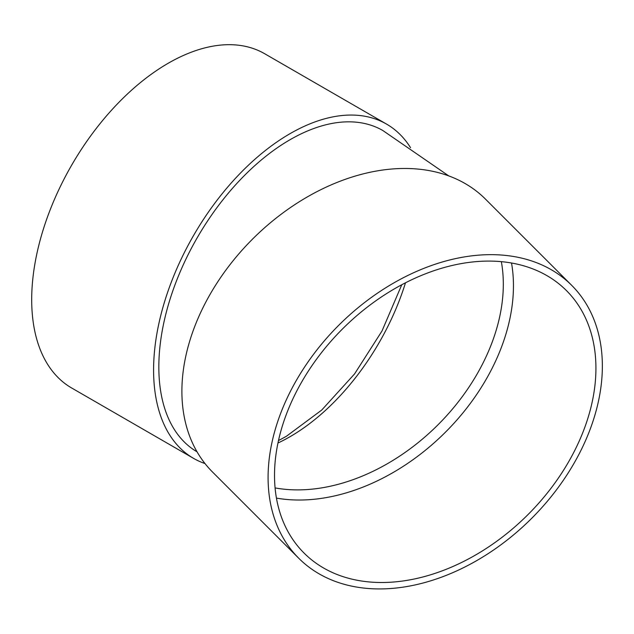 <?xml version="1.0" encoding="UTF-8"?>
<svg xmlns="http://www.w3.org/2000/svg" width="634" height="634" viewBox="0 0 634 634"><rect width="100%" height="100%" fill="white"/><g stroke="black" fill="none" stroke-linecap="round" stroke-linejoin="round"><path stroke-width="0.95" d="M511.527 263.015A185.572 131.222 -45 0 1 445.536 432.103A185.572 131.222 -45 0 1 276.44 498.102M298.757 558.261L212.572 472.076A192.99 136.468 -45 0 1 181.895 391.321A192.99 136.468 -45 0 1 298.408 202.309A192.99 136.468 -45 0 1 485.501 199.139L571.686 285.332A192.99 136.468 -45 0 1 531.72 518.295A192.99 136.468 -45 0 1 298.757 558.261A192.99 136.468 -45 0 1 268.087 477.505A192.99 136.468 -45 0 1 384.592 288.494A192.99 136.468 -45 0 1 571.686 285.332M448.785 175.919L382.841 130.525A185.572 107.138 120 0 0 239.834 180.238A185.572 107.138 120 0 0 158.833 366.991A185.572 107.138 120 0 0 197.031 451.804M205.012 463.565A192.99 111.425 -60 0 1 193.56 458.366A192.99 111.425 -60 0 1 193.56 235.515A192.99 111.425 -60 0 1 386.55 124.098A192.99 111.425 -60 0 1 410.555 147.698M193.56 458.366L71.674 388A192.99 111.425 -60 0 1 71.666 165.149A192.99 111.425 -60 0 1 264.663 53.724L386.55 124.098M274.514 475.365A185.572 131.222 -45 0 1 386.542 293.621A185.572 131.222 -45 0 1 566.439 290.578A185.572 131.222 -45 0 1 528.011 514.578A185.572 131.222 -45 0 1 304.003 553.014A185.572 131.222 -45 0 1 274.514 475.365M275.085 487.918A178.146 125.968 135 0 0 349.033 481.063A178.146 125.968 135 0 0 501.343 261.652M405.491 282.804A178.146 102.851 -60 0 1 290.055 436.691A178.146 102.851 -60 0 1 277.961 443M278.484 440.575L286.338 436.319L321.747 410.032L354.557 373.941L381.993 331.003L401.774 284.745"/></g></svg>

